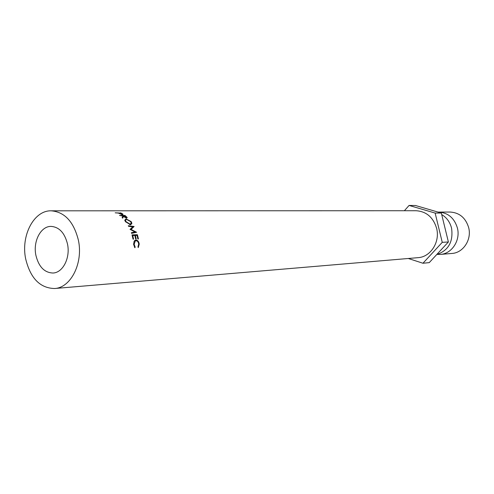 <?xml version="1.0" encoding="UTF-8"?>
<svg xmlns="http://www.w3.org/2000/svg" width="494" height="494" viewBox="0 0 494 494"><rect width="100%" height="100%" fill="white"/><g stroke="black" fill="none" stroke-linecap="round" stroke-linejoin="round"><path stroke-width="0.74" d="M438.048 212.087L438.567 212.08C448.015 212.686 454.282 217.965 457.376 227.907C460.729 240.232 451.868 253.842 440.37 254.41L437.375 254.398M132.188 235.477L136.134 235.44M35.895 255.312C32.882 241.443 40.718 226.19 51.005 226.394C59.194 226.987 64.689 232.859 67.493 244.005C70.525 257.775 62.899 272.787 52.988 273.021C44.429 272.7 38.73 266.797 35.895 255.312M138.277 247.587L137.95 246.981L138.691 244.098C138.382 242.017 137.486 240.899 136.011 240.739L135.307 240.924L134.146 244.326L135.189 247.105L134.881 247.735L133.59 244.357L134.17 241.091L135.936 240.041C137.752 240.22 138.851 241.578 139.24 244.116L138.277 247.587M25.694 258.961C30.43 278.289 40.045 288.138 54.531 288.521C70.84 287.891 83.437 262.993 78.373 240.115C73.717 221.713 64.665 211.951 51.228 210.821C33.851 210.228 20.686 235.792 25.694 258.961M54.531 288.521L418.048 257.664C430.607 257.022 440.278 241.949 436.603 228.29C433.213 217.274 426.365 211.42 416.053 210.728L51.228 210.821M138.246 238.139L138.413 238.966L137.863 238.985L137.042 235.41L135.393 235.459L136.214 239.04L135.659 239.059L134.837 235.477L132.763 235.539L133.584 239.133L133.028 239.152L132.022 234.885L137.406 234.73L138.246 238.139M438.567 212.08L450.127 212.043C459.432 212.642 465.607 217.805 468.645 227.53C471.943 239.584 463.218 252.897 451.887 253.459L440.37 254.41M441.704 214.563C446.681 217.564 449.96 222.078 451.553 228.105C453.436 241.683 448.496 250.495 436.733 254.552M408.31 258.492L422.957 263.24L429.237 262.635L448.391 241.974L441.333 213.044L415.473 205.498L409.069 205.442L404.382 210.734M422.957 263.24L442.254 242.344L448.391 241.974M442.254 242.344L435.14 213.075L441.333 213.044M435.14 213.075L409.069 205.442M130.052 229.364L134.992 231.939L131.348 232.73L131.565 233.378L136.628 232.279L131.052 229.407L134.115 226.487L128.267 225.746L128.582 226.32L132.8 226.863L130.052 229.364M124.933 215.409L127.168 217.484L126.557 218.082L123.389 216.52L122.642 218.181L122.123 217.663L122.839 216.063L119.511 215.44L124.933 215.409L124.791 215.761M131.163 221.578L131.904 223.362L130.416 224.739L125.519 221.695L124.747 220.213L126.044 218.891L131.163 221.578L130.867 221.973M120.61 212.809L122.802 214.026L122.432 214.674L118.183 213.05L115.182 212.821L120.555 213.05M122.802 214.026L122.592 214.668M121.962 214.365L122.271 214.069L120.548 213.044L118.739 213.05L121.876 214.631M124.784 220.361L125.408 220.336M126.044 218.891L125.655 219.552M125.414 219.96L125.198 220.33M130.799 224.01L130.867 224.69M130.15 224.727L130.311 224.171M125.785 222.041L126.056 221.67L130.089 224.19L131.237 223.109L130.632 221.608L126.452 219.342L125.42 220.417L126.056 221.67M129.663 224.659L130.089 224.19M126.964 217.156L126.501 218.082M123.031 215.773L126.131 217.669L126.483 217.292L124.834 215.761L123.031 215.773L122.351 217.36L122.839 217.749M126.131 217.669L125.951 218.015M131.632 227.932L132.8 226.863M131.497 233.18L133.744 232.717L134.992 231.939M130.607 229.747L131.052 229.407M134.245 232.402L134.794 232.674M132.769 227.845L130.558 229.722M132.17 227.438L132.991 227.536L134.115 226.487M135.393 235.459L134.893 235.687M132.763 235.539L132.262 235.768M137.406 234.73L136.116 235.366M134.701 241.072L134.121 241.171M134.146 244.326L133.59 244.388M135.189 247.105L134.399 247.111M135.936 240.041L134.961 240.306M134.794 240.411L135.893 240.751M139.24 244.116L138.697 244.178M125.933 216.199L125.779 216.539M123.932 216.514L123.778 216.841M122.839 214.631L122.981 214.211M122.185 214.34L122.08 214.655M131.904 223.362L130.879 224.511M125.05 220.985L125.42 220.417M126.872 218.045L127.168 217.484M126.297 217.65L126.094 218.039M134.09 241.22L135.307 240.924"/></g></svg>
